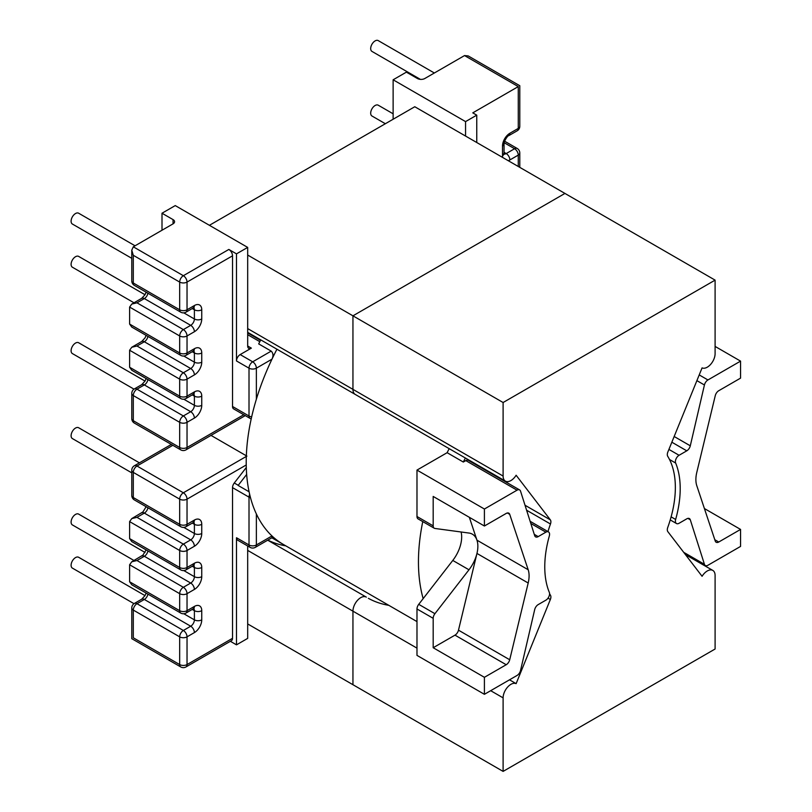 <?xml version="1.0" encoding="UTF-8"?>
<svg xmlns="http://www.w3.org/2000/svg" width="812" height="812" viewBox="0 0 812 812"><rect width="100%" height="100%" fill="white"/><g stroke="black" fill="none" stroke-linecap="round" stroke-linejoin="round"><path stroke-width="1.22" d="M145.033 595.622L78.642 557.286A6.242 3.603 120 0 0 75.516 557.6A6.242 3.603 120 0 0 71.436 563.102A6.242 3.603 120 0 0 72.39 568.106L134.01 603.681M145.033 552.444L78.642 514.108A6.242 3.603 120 0 0 75.516 514.422A6.242 3.603 120 0 0 71.436 519.924A6.242 3.603 120 0 0 72.39 524.928L133.99 560.493M139.42 462.84L78.642 427.751A6.242 3.603 120 0 0 75.516 428.066A6.242 3.603 120 0 0 71.436 433.567A6.242 3.603 120 0 0 72.39 438.571L131.777 472.858M420.393 79.373L371.977 51.42A6.242 3.603 -60 0 1 371.023 46.416A6.242 3.603 -60 0 1 375.103 40.904A6.242 3.603 -60 0 1 378.219 40.6L434.349 72.999M385.345 123.728L371.977 116.014A6.242 3.603 -60 0 1 371.023 111.011A6.242 3.603 -60 0 1 375.103 105.509A6.242 3.603 -60 0 1 378.219 105.195L393.13 113.802M131.777 258.328L72.39 224.041A6.242 3.603 -60 0 1 71.436 219.037A6.242 3.603 -60 0 1 75.516 213.536A6.242 3.603 -60 0 1 78.642 213.221L135.056 245.792M133.99 302.785L72.39 267.219A6.242 3.603 -60 0 1 71.436 262.215A6.242 3.603 -60 0 1 75.516 256.714A6.242 3.603 -60 0 1 78.642 256.399L145.033 294.736M134.01 389.151L72.39 353.575A6.242 3.603 -60 0 1 71.436 348.571A6.242 3.603 -60 0 1 75.516 343.07A6.242 3.603 -60 0 1 78.642 342.755L145.033 381.092M484.409 694.311L517.031 675.472A5.207 3.004 120 0 0 520.543 670.458L534.682 609.629A5.207 3.004 -60 0 1 538.194 604.605L545.897 600.159A5.207 3.004 120 0 0 549.328 592.395A95.765 55.297 -60 0 1 549.328 535.971A5.207 3.004 120 0 0 548.496 531.911A5.207 3.004 120 0 0 545.897 532.164L538.194 536.61A5.207 3.004 -60 0 1 535.595 536.874A5.207 3.004 -60 0 1 534.682 535.646L520.543 491.148A5.207 3.004 120 0 0 519.629 489.93A5.207 3.004 120 0 0 517.031 490.184L484.409 509.022L484.409 526.014L433.182 496.436L433.182 525.851A5.207 3.004 120 0 0 434.258 528.236A5.207 3.004 120 0 0 434.927 528.46L469.529 533.129A26.441 15.266 120 0 1 472.381 534.184A26.441 15.266 120 0 1 468.981 569.791L434.927 613.689A5.207 3.004 120 0 0 433.182 618.318L433.182 647.732L454.984 635.146A5.207 3.004 120 0 0 458.486 630.173L509.713 659.76A5.207 3.004 -60 0 1 506.211 664.723L484.409 677.309L484.409 694.311L416.982 655.385L416.982 608.97A5.207 3.004 -60 0 1 418.728 604.341L434.927 613.689M465.377 458.009A179.046 103.378 120 0 0 463.317 462.038L447.128 452.69L416.982 470.087L416.982 516.503L433.182 525.851M449.188 448.66A179.046 103.378 120 0 0 447.128 452.69A179.046 103.378 120 0 1 449.188 448.66M260.753 339.873A179.046 103.378 -60 0 0 258.683 343.892L271.198 351.119C273.268 353.179 273.532 355.859 271.979 359.168A179.046 103.378 -60 0 1 276.943 349.221A179.046 103.378 120 0 0 281.764 543.492A179.046 103.378 120 0 0 283.297 544.405A179.046 103.378 -60 0 1 271.979 535.961C273.532 537.392 273.268 537.544 271.198 536.407M129.615 564.776L129.615 581.778L131.777 584.782L180.751 613.06A5.207 5.207 0 0 0 185.958 613.06L193.317 608.807A5.207 3.004 -120 0 0 194.393 606.422L187.034 610.675A5.207 3.004 180 0 1 179.675 610.675L179.675 593.673L129.615 564.776L131.777 561.772L142.953 555.093L146.14 549.897M247.68 545.968L247.68 638.384L236.495 644.84L236.495 537.747L249.01 544.974L249.01 497.147L232.526 487.626L232.526 638.303A5.207 3.004 60 0 1 231.44 640.678L185.958 666.946A5.207 3.004 -120 0 0 187.034 664.561L232.526 638.303M232.526 487.626A5.207 3.004 -60 0 1 234.272 482.998L238.251 485.292L246.655 474.452L238.129 485.444L249.091 491.778M246.29 467.509L234.272 482.998M129.615 521.598L129.615 538.6L179.675 567.497L179.675 550.495L129.615 521.598L131.777 518.594L142.953 511.915L146.14 506.718M250.644 418.596A5.207 3.004 -60 0 1 250.086 418.393A5.207 3.004 -60 0 1 249.01 416.008L249.01 368.181L236.495 360.954L236.495 253.862L247.68 247.406L175.25 205.588L162.004 213.231L162.004 230.232M236.495 644.84L230.364 641.307M251.212 418.87A5.207 5.207 0 0 1 250.086 418.393L233.602 408.872A5.207 3.004 -60 0 1 232.526 406.487L232.526 255.821L187.034 282.079L187.034 309.788L194.393 305.535A10.414 6.009 120 0 1 201.752 309.788L201.752 318.974A10.414 6.009 120 0 1 194.393 331.722L187.034 335.965L187.034 352.966L194.393 348.713A10.414 6.009 120 0 1 201.752 352.966L201.752 362.152A10.414 6.009 120 0 1 194.393 374.9L187.034 379.143L187.034 396.144L194.393 391.892A10.414 6.009 120 0 1 201.752 396.144L201.752 405.33A10.414 6.009 120 0 1 194.393 418.078L187.034 422.321L187.034 447.483L243.752 414.739M464.535 55.571L424.788 78.52A5.207 3.004 180 0 1 417.429 78.52L406.386 72.146L393.13 79.789L465.56 121.607L476.756 115.152L472.777 112.858L518.269 86.59C520.259 85.443 520.259 85.443 518.269 86.59L464.535 55.571L468.219 55.937L519.792 85.717L519.792 126.286A5.207 3.004 180 0 1 518.269 128.408L518.269 86.59M129.615 367.247L179.675 396.144A5.207 3.004 120 0 0 180.751 398.53L131.777 370.252L129.615 367.247L129.615 350.246L131.777 347.242L136.974 346.003L183.35 372.769L190.708 368.526L144.343 341.75L136.974 346.003M129.615 324.069L179.675 352.966A5.207 3.004 120 0 0 180.751 355.351L131.777 327.074L129.615 324.069L129.615 307.068L131.777 304.064L136.974 302.825L183.35 329.591L190.708 325.348L144.343 298.572L136.974 302.825M131.777 250.177L133.3 255.303L133.3 283.012A5.207 3.004 180 0 1 131.777 280.891L131.777 250.177L133.3 246.807L173.047 223.858L173.047 219.605L162.004 213.231M393.13 119.232L393.13 79.789M476.756 115.152L476.756 142.516M465.56 121.607L465.56 136.061M236.495 253.862L228.842 249.446A5.207 3.004 60 0 1 232.526 255.821M715.098 346.419L740.564 361.127L707.942 379.955A5.207 3.004 120 0 0 704.43 384.979L690.291 445.808A5.207 3.004 -60 0 1 686.779 450.833L679.076 455.278A5.207 3.004 120 0 0 675.645 463.043A95.765 55.297 -60 0 1 675.645 519.467A5.207 3.004 120 0 0 676.477 523.527A5.207 3.004 120 0 0 679.076 523.273L686.779 518.827A5.207 3.004 -60 0 1 689.378 518.563A5.207 3.004 -60 0 1 690.291 519.781L704.43 564.289A5.207 3.004 120 0 0 705.344 565.507A5.207 3.004 120 0 0 707.942 565.253L740.564 546.415L740.564 529.424L704.41 508.545M740.564 529.424L718.762 542.01A5.207 3.004 -60 0 1 716.164 542.264A5.207 3.004 -60 0 1 715.26 541.086L696.787 485.688A26.441 15.266 -60 0 1 696.787 472.411L715.26 395.677A5.207 3.004 -60 0 1 718.762 390.714L740.564 378.128L740.564 361.127M484.409 509.022L416.982 470.087M517.031 490.184L465.794 460.607L463.317 462.038M465.794 460.607A5.207 3.004 -60 0 1 468.402 460.353L519.629 489.93M484.409 526.014L506.211 513.428A5.207 3.004 -60 0 1 508.809 513.174A5.207 3.004 -60 0 1 509.713 514.351L528.186 569.75A26.441 15.266 -60 0 1 528.186 583.016L476.959 553.439L458.486 630.173M476.959 553.439A26.441 15.266 120 0 0 476.959 540.173L528.186 569.75M469.336 517.315L476.959 540.173M461.104 531.992A26.441 15.266 -60 0 1 452.781 560.442L418.728 604.341M434.258 528.236L418.058 518.888A5.207 3.004 -60 0 1 416.982 516.503M484.409 677.309L433.182 647.732M528.186 583.016L509.713 659.76M173.047 219.605A5.207 3.004 180 0 1 174.57 221.737A5.207 3.004 180 0 1 173.047 223.858M247.68 247.406L247.68 346.003L251.365 348.125L240.179 354.58L252.694 361.807L271.198 351.119M236.495 360.954A5.207 3.004 -60 0 1 240.179 354.58M251.365 348.125A5.207 3.004 -60 0 1 248.766 348.378A5.207 3.004 -60 0 1 247.68 346.003M256.369 513.955L256.369 544.974A5.207 3.004 0 0 1 249.01 544.974A5.207 3.004 -60 0 0 250.086 547.359L237.571 540.132A5.207 3.004 -60 0 1 236.495 537.747M246.31 456.557A5.207 3.004 -120 0 0 246.209 456.496L246.899 456.121M136.974 517.345L183.35 544.121L190.708 539.868L144.343 513.103L136.974 517.345L131.777 518.594M246.229 464.982L187.034 499.157L187.034 524.319L194.393 520.066A10.414 6.009 120 0 1 201.752 524.319L201.752 533.494A10.414 6.009 120 0 1 194.393 546.253L187.034 550.495L187.034 567.497A5.207 3.004 180 0 1 179.675 567.497A5.207 3.004 120 0 0 180.751 569.882L131.777 541.604L129.615 538.6M133.3 637.785C131.311 638.932 131.311 638.932 133.3 637.785L179.675 664.561L179.675 636.852L133.3 610.076L133.3 637.785M136.974 560.524L183.35 587.299L190.708 583.046L144.343 556.281L136.974 560.524L131.777 561.772M422.758 521.598A179.046 103.378 120 0 0 423.153 598.637M549.572 593.704A93.684 54.089 120 0 0 550.465 595.226A5.207 3.004 -60 0 1 550.891 596.962A5.207 3.004 -60 0 1 550.353 599.5L548.019 598.15M247.68 328.596L352.946 389.364L352.946 315.827L352.946 389.364A11.033 6.374 120 0 0 355.23 394.419A11.033 6.374 -60 0 1 352.946 389.364L503.105 476.055A11.033 6.374 120 0 0 505.389 481.11A11.033 6.374 120 0 0 516.127 475.243L550.353 519.873A5.207 3.004 -60 0 1 550.891 521.781A5.207 3.004 -60 0 1 550.465 524.004A93.684 54.089 120 0 0 547.968 531.596M509.5 679.817L516.127 683.643A11.033 6.374 120 0 0 507.733 686.962A11.033 6.374 120 0 0 503.105 697.863L503.105 771.4L715.098 649.011L715.098 575.464A11.033 6.374 120 0 0 712.814 570.42A11.033 6.374 120 0 0 702.076 576.287L667.85 531.657A5.207 3.004 -60 0 1 667.728 527.526A93.684 54.089 120 0 0 675.351 487.515A93.684 54.089 120 0 0 667.728 456.303A5.207 3.004 -60 0 1 667.85 452.03L702.076 367.887A11.033 6.374 120 0 0 710.47 364.568A11.033 6.374 120 0 0 715.098 353.667L715.098 280.13L564.939 193.429L352.946 315.827L564.939 193.429L414.78 106.737L209.405 225.31M485.617 469.701L486.439 470.767M503.105 476.055L503.105 402.519L247.68 255.049M388.836 605.336A183.207 105.773 -60 0 1 368.384 598.332A183.207 105.773 120 0 0 388.836 605.336M247.68 623.931L352.946 684.709L352.946 611.162A11.033 6.374 -60 0 1 357.757 600.058A11.033 6.374 -60 0 1 366.263 597.104A11.033 6.374 -60 0 1 366.324 597.135A11.033 6.374 120 0 0 366.263 597.104A11.033 6.374 120 0 0 357.757 600.058A11.033 6.374 120 0 0 352.946 611.162L352.946 684.709L503.105 771.4M503.105 402.519L715.098 280.13M516.127 683.643L550.353 599.5M267.818 540.122A183.207 105.773 120 0 0 285.783 545.847M129.615 581.778L179.675 610.675A5.207 3.004 120 0 0 180.751 613.06M183.796 613.74L194.393 619.85A5.207 3.004 -60 0 1 190.708 626.225L144.343 599.459L136.974 603.702L183.35 630.477L190.708 626.225A5.207 3.004 60 0 1 194.393 632.599L187.034 636.852L187.034 664.561A5.207 3.004 0 0 1 179.675 664.561A5.207 3.004 120 0 0 180.751 666.946A5.207 5.207 0 0 0 185.958 666.946M180.751 569.882A5.207 5.207 0 0 0 185.958 569.882A5.207 3.004 60 0 0 187.034 567.497L194.393 563.244A5.207 3.004 60 0 1 193.317 565.629L194.048 565.325L193.317 565.111M185.958 613.06A5.207 3.004 60 0 0 187.034 610.675L187.034 593.673L194.393 589.431A10.414 6.009 120 0 0 201.752 576.672L201.752 567.497A10.414 6.009 120 0 0 194.393 563.244M201.752 610.675L201.752 619.85A5.207 3.004 0 0 1 194.393 619.85L194.393 610.675A5.207 3.004 0 0 0 201.752 610.675A10.414 6.009 120 0 0 194.393 606.422M194.393 632.599A10.414 6.009 120 0 0 201.752 619.85M185.958 526.704A5.207 3.004 60 0 0 187.034 524.319A5.207 3.004 180 0 1 179.675 524.319L179.675 499.157L133.3 472.391L133.3 497.543L179.675 524.319A5.207 3.004 120 0 0 180.751 526.704A5.207 5.207 0 0 0 185.958 526.704L194.048 522.146L193.317 521.933M211.008 435.394L246.34 455.796M172.844 445.301L136.974 466.017L183.35 492.782L246.209 456.496M271.979 359.168L256.369 368.181L256.369 399.2M232.526 406.487L249.01 416.008A5.207 3.004 180 0 0 251.669 416.83M272.933 537.168L255.293 547.359A5.207 3.004 -120 0 0 256.369 544.974L271.979 535.961M180.751 355.351A5.207 5.207 0 0 0 185.958 355.351A5.207 3.004 -120 0 0 187.034 352.966A5.207 3.004 -0 0 1 179.675 352.966L179.675 335.965L129.615 307.068M180.751 398.53A5.207 5.207 0 0 0 185.958 398.53A5.207 3.004 -120 0 0 187.034 396.144A5.207 3.004 0 0 1 179.675 396.144L179.675 379.143L129.615 350.246M133.3 395.556L133.3 420.707L179.675 447.483L179.675 422.321L133.3 395.556A5.207 3.004 -60 0 1 136.974 389.171L183.35 415.947L190.708 411.704L144.343 384.929L136.974 389.171A5.207 3.004 60 0 0 134.376 388.918A5.207 5.207 0 0 0 131.777 393.424A5.207 3.004 0 0 0 133.3 395.556M518.269 166.49L518.269 155.102L509.875 159.944A5.207 3.004 -120 0 0 506.201 153.57L514.585 148.728L504.161 142.709M509.875 133.259A5.207 3.004 60 0 1 508.799 135.634L517.193 130.793A5.207 3.004 -120 0 0 518.269 128.408L509.875 133.259A10.414 6.009 120 0 0 502.516 146.008L502.516 155.691A10.414 6.009 120 0 0 502.709 157.508M508.221 160.685A10.414 6.009 120 0 0 509.875 159.944M131.777 280.891A5.207 5.207 0 0 0 134.376 285.398A5.207 3.004 120 0 1 133.3 283.012L179.675 309.788L179.675 282.079L133.3 255.303M675.645 463.043L669.514 459.501M671.118 516.858L675.645 519.467M433.182 618.318L416.982 608.97M509.713 514.351L507.348 512.981M506.211 664.723L454.984 635.146M545.897 532.164L530.804 523.456M534.266 534.347L538.194 536.61M699.213 374.921L707.942 379.955M690.291 519.781L687.865 518.381M683.704 552.322L704.43 564.289M714.804 539.726L718.762 542.01M704.43 384.979L696.889 380.635M674.173 436.501L690.291 445.808M686.779 450.833L671.849 442.205M668.915 449.412L679.076 455.278M452.781 560.442L468.981 569.791M133.3 246.807L183.35 275.704L228.842 249.446M259.81 341.679L247.68 334.686M183.796 399.21L194.393 405.33L194.393 396.144L192.241 394.896M183.796 356.032L194.393 362.152L194.393 352.966L192.241 351.728M183.796 312.853L194.393 318.974L194.393 309.788L192.241 308.55M245.275 415.612L185.958 449.868A5.207 3.004 -120 0 0 187.034 447.483A5.207 3.004 -0 0 1 179.675 447.483A5.207 3.004 120 0 0 180.751 449.868L134.376 423.093A5.207 3.004 -60 0 1 133.3 420.707A5.207 3.004 0 0 1 131.777 418.586A5.207 5.207 0 0 0 134.376 423.093M179.675 422.321A5.207 3.004 0 0 0 187.034 422.321A5.207 3.004 60 0 0 183.35 415.947A5.207 3.004 120 0 0 179.675 422.321M134.376 388.918L141.735 384.665A5.207 3.004 60 0 1 144.343 384.929A5.207 3.004 120 0 0 147.926 379.58M201.752 405.33A5.207 3.004 0 0 1 194.393 405.33A5.207 3.004 -60 0 1 190.708 411.704A5.207 3.004 60 0 1 194.393 418.078M193.713 394.074A5.207 3.004 -60 0 1 194.393 396.144A5.207 3.004 0 0 0 201.752 396.144M185.958 398.53L193.317 394.277A5.207 3.004 -120 0 0 194.393 391.892M179.675 379.143A5.207 3.004 0 0 0 187.034 379.143A5.207 3.004 60 0 0 183.35 372.769A5.207 3.004 120 0 0 179.675 379.143M131.777 347.242L141.735 341.487A5.207 3.004 60 0 1 144.343 341.75A5.207 3.004 120 0 0 147.926 336.401M201.752 362.152A5.207 3.004 0 0 1 194.393 362.152A5.207 3.004 -60 0 1 190.708 368.526A5.207 3.004 60 0 1 194.393 374.9M193.713 350.896A5.207 3.004 -60 0 1 194.393 352.966A5.207 3.004 0 0 0 201.752 352.966M185.958 355.351L193.317 351.099A5.207 3.004 -120 0 0 194.393 348.713M179.675 335.965A5.207 3.004 0 0 0 187.034 335.965A5.207 3.004 60 0 0 183.35 329.591A5.207 3.004 120 0 0 179.675 335.965M131.777 304.064L141.735 298.308A5.207 3.004 60 0 1 144.343 298.572A5.207 3.004 -60 0 0 147.926 293.223M183.35 275.704A5.207 3.004 120 0 0 179.675 282.079A5.207 3.004 180 0 0 187.034 282.079A5.207 3.004 -120 0 0 183.35 275.704M201.752 318.974A5.207 3.004 0 0 1 194.393 318.974A5.207 3.004 -60 0 1 190.708 325.348A5.207 3.004 60 0 1 194.393 331.722M185.958 312.173A5.207 3.004 60 0 0 187.034 309.788A5.207 3.004 180 0 1 179.675 309.788A5.207 3.004 120 0 0 180.751 312.173A5.207 5.207 0 0 0 185.958 312.173L193.317 307.921A5.207 3.004 -120 0 0 194.393 305.535M193.713 307.718A5.207 3.004 -60 0 1 194.393 309.788A5.207 3.004 0 0 0 201.752 309.788M504.039 152.321L506.201 153.57A5.207 3.004 -60 0 1 504.069 154.016M519.792 152.971A5.207 5.207 0 0 0 517.193 148.464A5.207 3.004 120 0 0 514.585 148.728A5.207 3.004 -120 0 1 518.269 155.102A5.207 3.004 0 0 0 519.792 152.971L519.792 167.373M502.516 155.691A5.207 3.004 0 0 0 504.039 153.57L504.039 143.876C503.064 143.074 507.601 135.198 508.799 135.634M502.516 146.008A5.207 3.004 0 0 0 504.039 143.876M250.512 497.756A5.207 3.004 0 0 1 249.01 497.147A5.207 3.004 -60 0 1 249.66 494.346M183.796 527.384L194.393 533.494L194.393 524.319L192.241 523.07M183.796 570.562L194.393 576.672L194.393 567.497L192.241 566.248M193.713 608.604A5.207 3.004 -60 0 1 194.393 610.675L192.241 609.426M136.974 466.017A5.207 3.004 -120 0 0 134.376 465.753A5.207 5.207 0 0 0 131.777 470.26A5.207 3.004 180 0 0 133.3 472.391A5.207 3.004 120 0 1 136.974 466.017M183.35 492.782A5.207 3.004 120 0 0 179.675 499.157A5.207 3.004 180 0 0 187.034 499.157A5.207 3.004 -120 0 0 183.35 492.782M131.777 495.421A5.207 5.207 0 0 0 134.376 499.928A5.207 3.004 120 0 1 133.3 497.543A5.207 3.004 180 0 1 131.777 495.421L131.777 470.26M193.713 522.248A5.207 3.004 -60 0 1 194.393 524.319A5.207 3.004 180 0 0 201.752 524.319M194.393 520.066A5.207 3.004 60 0 1 193.317 522.451M147.926 507.754A5.207 3.004 -60 0 1 144.343 513.103A5.207 3.004 -120 0 0 141.735 512.839M201.752 533.494A5.207 3.004 180 0 1 194.393 533.494A5.207 3.004 -60 0 1 190.708 539.868A5.207 3.004 -120 0 1 194.393 546.253M183.35 544.121A5.207 3.004 120 0 0 179.675 550.495A5.207 3.004 180 0 0 187.034 550.495A5.207 3.004 -120 0 0 183.35 544.121M193.713 565.426A5.207 3.004 -60 0 1 194.393 567.497A5.207 3.004 180 0 0 201.752 567.497M131.777 607.955A5.207 3.004 0 0 0 133.3 610.076A5.207 3.004 120 0 1 136.974 603.702A5.207 3.004 60 0 0 134.376 603.448A5.207 5.207 0 0 0 131.777 607.955L131.777 638.668L180.751 666.946M147.926 550.932A5.207 3.004 -60 0 1 144.343 556.281A5.207 3.004 -120 0 0 141.735 556.017M201.752 576.672A5.207 3.004 180 0 1 194.393 576.672A5.207 3.004 -60 0 1 190.708 583.046A5.207 3.004 -120 0 1 194.393 589.431M179.675 636.852A5.207 3.004 0 0 0 187.034 636.852A5.207 3.004 60 0 0 183.35 630.477A5.207 3.004 120 0 0 179.675 636.852M134.376 603.448L141.735 599.195A5.207 3.004 60 0 1 144.343 599.459A5.207 3.004 -60 0 0 147.926 594.11M183.35 587.299A5.207 3.004 120 0 0 179.675 593.673A5.207 3.004 180 0 0 187.034 593.673A5.207 3.004 -120 0 0 183.35 587.299M249.01 368.181A5.207 3.004 -60 0 1 252.694 361.807A5.207 3.004 -120 0 1 256.369 368.181A5.207 3.004 180 0 1 249.01 368.181M550.465 524.004L526.602 510.22M549.501 594.668L550.465 595.226M503.105 697.863L490.681 690.687M416.982 648.138L247.68 550.394M366.324 597.135L267.696 540.193L366.202 597.064M525.019 505.247L550.353 519.873M271.847 537.798L416.982 621.596M670.235 519.924L676.477 523.527M684.658 553.561L705.344 565.507M530.124 521.294L548.496 531.911M260.51 340.329L247.68 332.92M180.751 449.868A5.207 5.207 0 0 0 185.958 449.868M131.777 418.586L131.777 393.424M141.735 384.665L145.033 381.072L146.14 378.544M193.317 394.277L194.048 393.972L193.317 393.759M141.735 341.487L145.033 337.904L146.14 335.366M193.317 351.099L194.048 350.794L193.317 350.581M141.735 298.308L145.033 294.726L146.14 292.188M134.376 285.398L180.751 312.173M193.317 307.921L194.048 307.616L193.317 307.403M517.193 148.464L504.587 141.186M503.592 153.823L504.14 154.351L504.039 153.57M517.193 130.793A5.207 5.207 0 0 0 519.792 126.286M171.322 444.428L134.376 465.753M134.376 499.928L180.751 526.704M185.958 569.882L193.317 565.629M141.735 599.195L145.033 595.602L146.14 593.075M193.317 608.807L194.048 608.503L193.317 608.289M250.086 547.359A5.207 5.207 0 0 0 255.293 547.359M505.389 481.11L247.68 332.331M712.814 570.42L685.47 554.626"/></g></svg>
